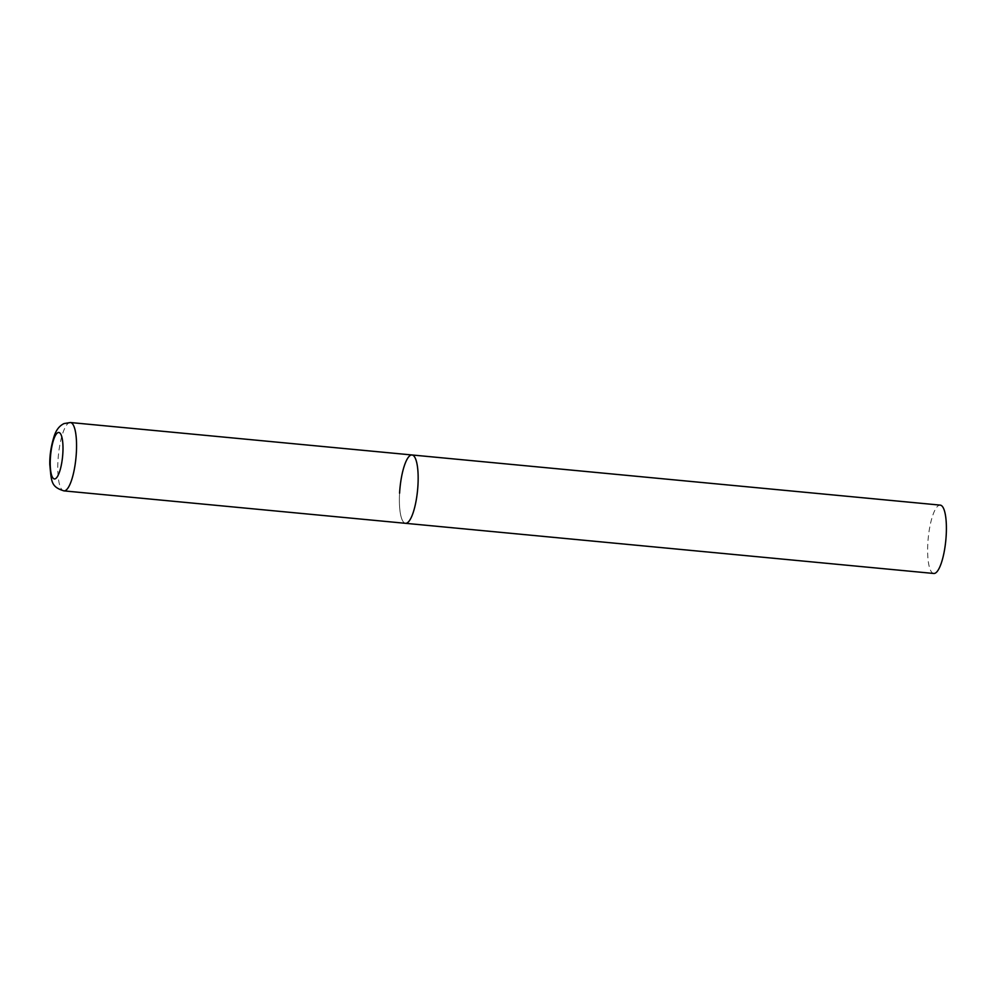 <?xml version="1.0" encoding="UTF-8"?>
<svg xmlns="http://www.w3.org/2000/svg" width="996" height="996" viewBox="0 0 996 996"><rect width="100%" height="100%" fill="white"/><g stroke="black" fill="none" stroke-linecap="round" stroke-linejoin="round"><path stroke-width="0.75" stroke-dasharray="4.98 3.74" d="M412.008 454.973A34.325 8.852 -84.6 0 0 410.726 455.197A34.325 8.852 -84.6 0 0 399.745 490.742A34.325 8.852 -84.6 0 0 405.521 523.311A34.325 8.852 95.4 0 1 399.583 493.169M933.762 573.472A34.325 8.852 95.4 0 1 927.824 543.33A34.325 8.852 95.4 0 1 940.261 505.121M70.417 422.528A34.325 8.852 -84.6 0 0 69.135 422.765A34.325 8.852 -84.6 0 0 58.142 458.309A34.325 8.852 -84.6 0 0 63.931 490.879"/><path stroke-width="1.49" d="M406.816 523.087A34.325 8.852 -84.6 0 0 417.797 487.542A34.325 8.852 -84.6 0 0 412.008 454.973A34.325 8.852 95.4 0 1 417.959 485.102A34.325 8.852 95.4 0 1 405.521 523.311A34.325 8.852 -84.6 0 0 406.816 523.087M399.583 493.169A34.325 8.852 95.4 0 1 412.008 454.973L70.417 422.528L64.093 423.561C59.573 425.666 56.299 429.774 54.257 435.887C51.095 445.847 49.601 455.384 49.8 464.485C51.493 481.566 50.784 486.795 63.931 490.879A34.325 8.852 -84.6 0 0 65.213 490.655A34.325 8.852 -84.6 0 0 76.194 455.097A34.325 8.852 -84.6 0 0 70.417 422.528M412.008 454.973L940.261 505.121A34.325 8.852 95.4 0 1 946.2 535.263A34.325 8.852 95.4 0 1 933.762 573.472L63.931 490.879M55.278 478.79A23.344 6.026 -84.6 0 0 62.86 452.956A23.344 6.026 -84.6 0 0 57.942 432.625A23.344 6.026 -84.6 0 0 50.36 458.446A23.344 6.026 -84.6 0 0 55.278 478.79"/></g></svg>
